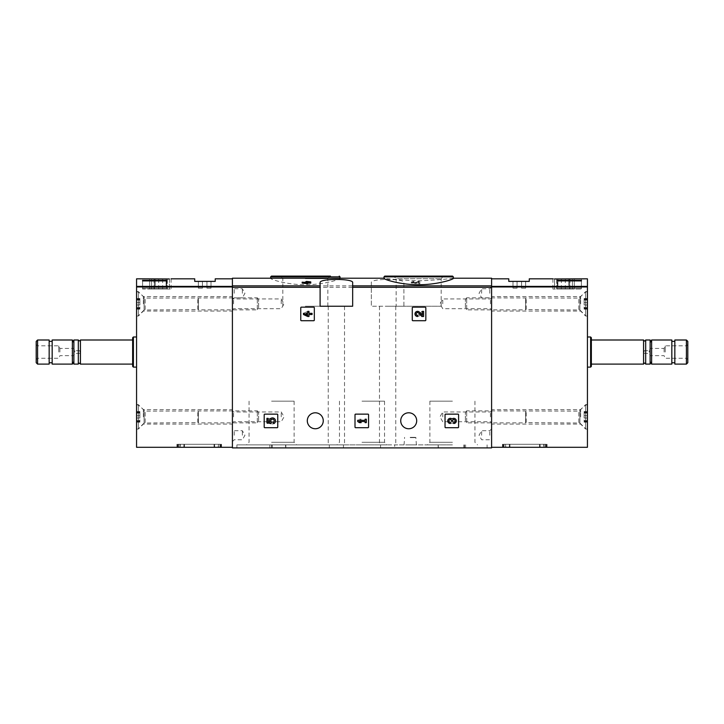 <?xml version="1.0" encoding="UTF-8"?>
<svg xmlns="http://www.w3.org/2000/svg" width="724" height="724" viewBox="0 0 724 724"><rect width="100%" height="100%" fill="white"/><g stroke="black" fill="none" stroke-linecap="round" stroke-linejoin="round"><path stroke-width="0.54" stroke-dasharray="3.62 2.71" d="M412.87 307.148A0.606 0.606 0 0 0 412.273 307.754L412.273 320.108A0.606 0.606 0 0 0 412.87 320.714L425.232 320.714A0.606 0.606 0 0 0 425.83 320.108L425.83 307.754A0.606 0.606 0 0 0 425.232 307.148L412.87 307.148A0.606 0.606 0 0 0 412.273 307.754A0.606 0.606 0 0 1 412.87 307.148M445.631 414.137A0.606 0.606 0 0 0 445.034 414.743L445.034 427.097A0.606 0.606 0 0 0 445.631 427.703L457.993 427.703A0.606 0.606 0 0 0 458.591 427.097L458.591 414.743A0.606 0.606 0 0 0 457.993 414.137L445.631 414.137A0.606 0.606 0 0 0 445.034 414.743A0.606 0.606 0 0 1 445.631 414.137M371.34 282.686L371.34 306.243L371.34 282.686C370.118 278.369 405.087 278.369 403.892 282.686L403.892 306.243L371.34 306.243L403.892 306.243L403.892 282.686M371.34 287.301L232.404 287.301L232.404 447.894L491.596 447.894L491.596 278.215M400.725 420.771A7.991 7.991 0 0 1 412.707 413.857A7.991 7.991 0 0 1 412.707 427.685A7.991 7.991 0 0 1 400.725 420.771M307.302 420.771A7.991 7.991 0 0 1 319.275 413.857A7.991 7.991 0 0 1 319.275 427.685A7.991 7.991 0 0 1 307.302 420.771M264.803 414.137A0.606 0.606 0 0 0 264.197 414.743L264.197 427.097A0.606 0.606 0 0 0 264.803 427.703L277.156 427.703A0.606 0.606 0 0 0 277.763 427.097L277.763 414.743A0.606 0.606 0 0 0 277.156 414.137L264.803 414.137A0.606 0.606 0 0 0 264.197 414.743A0.606 0.606 0 0 1 264.803 414.137M355.611 414.137A0.606 0.606 0 0 0 355.004 414.743L355.004 427.097A0.606 0.606 0 0 0 355.611 427.703L367.964 427.703A0.606 0.606 0 0 0 368.57 427.097L368.57 414.743A0.606 0.606 0 0 0 367.964 414.137L355.611 414.137A0.606 0.606 0 0 0 355.004 414.743A0.606 0.606 0 0 1 355.611 414.137M301.365 307.148A0.606 0.606 0 0 0 300.759 307.754L300.759 320.108A0.606 0.606 0 0 0 301.365 320.714L313.718 320.714A0.606 0.606 0 0 0 314.325 320.108L314.325 307.754A0.606 0.606 0 0 0 313.718 307.148L301.365 307.148A0.606 0.606 0 0 0 300.759 307.754A0.606 0.606 0 0 1 301.365 307.148M453.324 278.414L452.491 278.215C447.559 279.138 436.282 280.025 418.662 280.867C401.042 280.025 389.774 279.138 384.833 278.215L384.001 278.414M418.662 282.613L415.721 283.446L411.277 282.966L413.857 282.604C411.956 283.057 412.291 283.265 414.852 283.22L419.866 282.297L419.866 283.672L418.662 283.672L418.662 281.708L415.721 282.541L415.721 283.446M412.481 282.957L413.857 282.604L413.857 281.699L412.481 282.061L412.481 282.957M306.469 283.337L306.469 282.432L306.469 283.337L302.17 283.12M306.469 283.12L305.184 283.12L306.469 282.297L310.768 283.12M307.673 283.672L307.673 282.215M339.167 278.215L339.999 278.414C340.361 279.265 324.09 284.813 305.338 284.713C286.613 284.822 270.296 279.265 270.676 278.414L271.509 278.215M232.404 287.301L232.404 278.215M413.857 282.297L413.857 281.699C411.956 282.152 412.291 282.36 414.852 282.315L418.21 281.392L418.21 282.297M419.866 282.297L419.866 283.672M419.866 282.776L418.662 282.776L418.662 281.708M418.662 282.776L418.662 283.672M302.17 281.898L302.17 282.803M310.768 281.898L310.768 282.803M307.673 281.392L307.673 282.297M307.673 281.898L307.673 282.803M306.469 281.898L306.469 282.803M306.469 281.392L306.469 282.297M305.184 282.269L305.184 283.12M305.184 281.898L305.184 282.803M438.156 447.894L236.92 447.894L487.08 447.894L438.156 447.894L438.156 444.88L394.661 444.88L394.661 447.894M491.596 303.836L491.596 296.596L491.596 303.836M491.596 416.852L491.596 409.621L491.596 416.852M491.596 435.242L491.596 428.907L491.596 435.242M491.596 293.283L491.596 286.957L491.596 293.283M232.404 303.836L232.404 296.596L232.404 303.836M232.404 416.852L232.404 409.621L232.404 416.852M232.404 435.242L232.404 428.907L232.404 435.242M232.404 293.283L232.404 286.957L232.404 293.283M413.857 281.392L411.277 282.061L415.721 282.541M419.866 281.392L418.21 281.392M396.137 306.243L441.188 306.243L396.137 306.243L396.137 278.686L441.188 278.686L396.137 278.686L393.548 276.106L443.767 276.106L384.752 276.106M305.338 276.106L330.452 276.106L305.338 276.106M305.338 278.686L327.863 278.686L305.338 278.686M305.338 306.243L327.863 306.243L305.338 306.243M352.66 282.686L352.66 306.243L320.108 306.243L320.108 282.686M336.379 306.243L344.515 306.243L336.379 306.243M387.621 306.243L395.757 306.243L387.621 306.243M380.571 447.894L380.571 444.88L379.485 444.88L394.661 444.88M343.429 447.894L343.429 444.88L328.243 444.88L329.339 444.88L329.339 447.894M380.571 444.88L271.581 444.88L271.581 447.894L271.581 444.88L296.695 444.88L236.92 444.88L285.6 444.88L285.6 447.894M438.156 444.88L438.4 447.894M343.429 444.88L438.4 444.88M464.473 444.88L464.473 447.894L464.473 444.88M285.6 444.88L329.339 444.88M410.218 444.88L416.4 444.88L410.218 444.88M452.419 444.88L427.305 444.88L452.419 444.88M362 444.88L387.105 444.88L362 444.88M362 401.177L384.525 401.177L362 401.177M362 442.301L384.525 442.301L362 442.301M452.419 401.177L429.884 401.177L452.419 401.177M452.419 442.301L429.884 442.301L452.419 442.301M271.581 401.177L294.116 401.177L271.581 401.177M271.581 442.301L294.116 442.301L271.581 442.301M481.65 293.283L481.65 288.758L481.65 293.283M489.786 293.283L489.786 288.758L489.786 293.283M481.65 435.242L481.65 430.717L481.65 435.242M489.786 435.242L489.786 430.717L489.786 435.242M234.214 293.283L234.214 288.758L234.214 293.283M242.35 293.283L242.35 288.758L242.35 293.283M234.214 435.242L234.214 430.717L234.214 435.242M242.35 435.242L242.35 430.717L242.35 435.242M233.544 416.852L233.544 411.965L233.544 416.852M281.229 416.852L281.229 411.965L281.229 416.852M490.456 416.852L490.456 411.965L490.456 416.852M442.771 416.852L442.771 411.965L442.771 416.852M233.544 303.836L233.544 298.949L233.544 303.836M281.229 303.836L281.229 298.949L281.229 303.836M490.456 303.836L490.456 298.949L490.456 303.836M442.771 303.836L442.771 298.949L442.771 303.836M410.218 437.35L415.848 437.35L410.218 437.35M264.197 427.097A0.606 0.606 0 0 0 264.803 427.703A0.606 0.606 0 0 1 264.197 427.097M277.156 427.703A0.606 0.606 0 0 0 277.763 427.097A0.606 0.606 0 0 1 277.156 427.703M277.763 414.743A0.606 0.606 0 0 0 277.156 414.137A0.606 0.606 0 0 1 277.763 414.743M266.912 418.345L266.912 422.635L270.876 423.621L271.292 422.146A1.72 1.72 0 0 1 271.455 419.549A1.72 1.72 0 0 1 273.998 420.092A1.72 1.72 0 0 1 273.093 422.526L273.853 423.603A3.005 3.005 0 0 0 275.211 419.63A3.005 3.005 0 0 0 271.265 418.182A3.005 3.005 0 0 0 269.726 422.092L268.115 421.694L268.115 418.345L266.912 418.345M445.034 427.097A0.606 0.606 0 0 0 445.631 427.703A0.606 0.606 0 0 1 445.034 427.097M457.993 427.703A0.606 0.606 0 0 0 458.591 427.097A0.606 0.606 0 0 1 457.993 427.703M458.591 414.743A0.606 0.606 0 0 0 457.993 414.137A0.606 0.606 0 0 1 458.591 414.743M453.758 423.495A2.579 2.579 0 0 0 456.165 420.001A2.579 2.579 0 0 0 452.038 418.997A2.579 2.579 0 0 0 447.912 420.001A2.579 2.579 0 0 0 450.319 423.495L450.319 422.291A1.376 1.376 0 0 1 449.631 419.73A1.204 1.204 0 0 1 451.441 420.771L452.645 420.771A1.204 1.204 0 0 1 454.446 419.73A1.376 1.376 0 0 1 453.758 422.291L453.758 423.495M355.004 427.097A0.606 0.606 0 0 0 355.611 427.703A0.606 0.606 0 0 1 355.004 427.097M367.964 427.703A0.606 0.606 0 0 0 368.57 427.097A0.606 0.606 0 0 1 367.964 427.703M368.57 414.743A0.606 0.606 0 0 0 367.964 414.137A0.606 0.606 0 0 1 368.57 414.743M357.719 420.318L357.719 421.522L359.439 422.635L361.158 422.635L359.439 421.522L365.104 421.522L365.104 422.635L366.308 422.635L366.308 419.205L365.104 419.205L365.104 420.318L357.719 420.318L359.439 419.205L357.719 420.318L357.719 421.522L365.104 421.522L365.104 422.635L366.308 422.635L366.308 419.205L365.104 419.205L365.104 420.318L359.439 420.318L361.158 419.205L359.439 419.205L361.158 419.205L359.439 420.318L365.104 420.318L365.104 419.205L366.308 419.205L366.308 422.635L365.104 422.635L365.104 421.522L357.719 421.522L357.719 420.318M412.273 320.108A0.606 0.606 0 0 0 412.87 320.714A0.606 0.606 0 0 1 412.273 320.108M425.232 320.714A0.606 0.606 0 0 0 425.83 320.108A0.606 0.606 0 0 1 425.232 320.714M425.83 307.754A0.606 0.606 0 0 0 425.232 307.148A0.606 0.606 0 0 1 425.83 307.754M422.373 315.239L419.431 312.153A2.579 2.579 0 0 0 415.196 312.913A2.579 2.579 0 0 0 417.558 316.506L417.558 315.302A1.376 1.376 0 0 1 416.3 313.383A1.376 1.376 0 0 1 418.553 312.985L421.911 316.506L423.576 316.506L423.576 311.356L422.373 311.356L422.373 315.239M300.759 320.108A0.606 0.606 0 0 0 301.365 320.714A0.606 0.606 0 0 1 300.759 320.108M313.718 320.714A0.606 0.606 0 0 0 314.325 320.108A0.606 0.606 0 0 1 313.718 320.714M314.325 307.754A0.606 0.606 0 0 0 313.718 307.148A0.606 0.606 0 0 1 314.325 307.754M303.474 313.329L303.474 314.533L307.763 316.506L308.967 316.506L308.967 314.533L312.062 314.533L312.062 313.329L308.967 313.329L308.967 311.356L307.763 311.356L307.763 313.329L306.478 313.329L306.478 314.533L307.763 314.533L307.763 315.302L303.474 313.329L307.763 311.356L303.474 313.329L303.474 314.533L307.763 312.551L307.763 313.329L306.478 313.329L306.478 314.533L307.763 314.533L307.763 316.506L308.967 316.506L308.967 314.533L312.062 314.533L312.062 313.329L308.967 313.329L308.967 311.356L307.763 311.356L308.967 311.356L308.967 313.329L312.062 313.329L312.062 314.533L308.967 314.533L308.967 316.506L307.763 316.506L307.763 314.533L306.478 314.533L306.478 313.329L307.763 313.329L307.763 312.551L303.474 314.533L303.474 313.329M270.876 418.228L266.912 419.205L270.876 418.228L271.292 419.359L270.876 418.228M271.292 419.694L271.292 419.694A1.72 1.72 0 0 0 271.455 422.291A1.72 1.72 0 0 0 273.998 421.748A1.72 1.72 0 0 0 273.093 419.314L273.853 418.237L273.093 419.314A1.72 1.72 0 0 1 273.998 421.748A1.72 1.72 0 0 1 271.455 422.291A1.72 1.72 0 0 1 271.292 419.694M269.726 419.748A3.005 3.005 0 0 0 271.265 423.667A3.005 3.005 0 0 0 275.211 422.219A3.005 3.005 0 0 0 273.853 418.237A3.005 3.005 0 0 1 275.211 422.219A3.005 3.005 0 0 1 271.265 423.667A3.005 3.005 0 0 1 269.726 419.748L268.115 420.146L269.726 419.748M268.115 423.495L268.115 420.146L268.115 423.495L266.912 423.495L268.115 423.495M266.912 419.205L266.912 423.495L266.912 419.205M450.319 419.549L450.319 418.345L450.319 419.549A1.376 1.376 0 0 0 449.631 422.11A1.204 1.204 0 0 0 451.441 421.069L451.441 421.069A1.204 1.204 0 0 1 449.631 422.11A1.376 1.376 0 0 1 450.319 419.549M452.645 420.662L451.441 420.662L452.645 420.662M452.645 421.069A1.204 1.204 0 0 0 454.446 422.11A1.376 1.376 0 0 0 453.758 419.549L453.758 418.345L453.758 419.549A1.376 1.376 0 0 1 454.446 422.11A1.204 1.204 0 0 1 452.645 421.069M452.038 422.843A2.579 2.579 0 0 0 456.165 421.839A2.579 2.579 0 0 0 453.758 418.345A2.579 2.579 0 0 1 456.165 421.839A2.579 2.579 0 0 1 452.038 422.843A2.579 2.579 0 0 1 447.912 421.839A2.579 2.579 0 0 1 450.319 418.345A2.579 2.579 0 0 0 447.912 421.839A2.579 2.579 0 0 0 452.038 422.843M417.558 312.551L417.558 311.356L417.558 312.551A1.376 1.376 0 0 0 416.3 314.469A1.376 1.376 0 0 0 418.553 314.877L421.911 311.356L418.553 314.877A1.376 1.376 0 0 1 416.3 314.469A1.376 1.376 0 0 1 417.558 312.551M423.576 311.356L421.911 311.356L423.576 311.356L423.576 316.506L423.576 311.356M422.373 316.506L423.576 316.506L422.373 316.506L422.373 312.614L422.373 316.506M419.431 315.709L422.373 312.614L419.431 315.709A2.579 2.579 0 0 1 415.196 314.94A2.579 2.579 0 0 1 417.558 311.356A2.579 2.579 0 0 0 415.196 314.94A2.579 2.579 0 0 0 419.431 315.709M169.398 278.966L169.398 289.066L171.072 289.066L151.597 289.066L151.597 278.966L151.597 289.066L149.696 289.066L149.696 278.831L149.696 289.066L169.398 289.066L169.398 278.966L142.592 278.821L142.592 289.066L149.696 289.066L142.592 289.066L142.592 278.831M232.404 447.296L232.404 278.821L232.404 447.296L136.565 447.296L136.565 278.821M142.592 280.369L142.592 280.903L166.701 280.903L166.701 280.369L142.592 280.369L142.592 288.161L142.592 280.903L142.592 288.161L166.701 288.161L142.592 288.161L142.592 280.903M215.227 278.821L215.227 281.383L194.729 281.383L194.729 278.821M214.548 444.283L183.95 444.283L214.548 444.283L214.548 447.296L214.06 447.296L214.657 447.296L183.842 447.296L214.548 447.296M183.95 444.283L183.95 447.296M214.63 444.283L183.869 444.283L183.869 447.296L183.842 444.283L214.657 444.283L214.63 447.296M218.585 444.283L178.004 444.283L219.978 444.283L178.149 444.283L178.149 447.296L218.205 447.296L218.205 444.283L220.494 444.283L218.585 444.283L218.585 447.296L178.004 447.296L218.585 447.296M220.494 444.283L220.494 447.296M218.205 447.296L178.149 447.296M220.349 444.283L220.349 447.296M178.149 444.283L180.294 444.283L180.294 447.296M178.004 444.283L178.004 447.296M179.914 444.283L179.914 447.296M177.072 447.296L221.553 447.296L177.072 447.296L177.072 444.283L177.018 447.296M218.205 444.283L180.294 444.283M136.565 352.054L136.565 367.122L136.565 352.054M136.565 303.836L136.565 291.627L136.565 303.836M136.565 416.852L136.565 404.644L136.565 416.852M138.375 416.852L138.375 404.644L138.375 416.852M143.343 416.852L143.343 409.621L143.343 416.852M138.375 303.836L138.375 291.627L138.375 303.836M143.343 303.836L143.343 296.596L143.343 303.836M221.481 444.283L221.481 447.296M221.426 444.283L221.426 447.296M36.2 362.724L36.2 341.384M36.2 352.054L36.2 344.515L36.2 352.054M37.585 364.109L37.585 339.999M49.16 364.109L49.16 339.999M49.16 352.054L49.16 341.357L49.16 352.054M52.173 364.109L52.173 339.999M72.364 364.109L72.364 339.999M73.875 364.109L73.875 339.999M78.319 364.109L78.319 339.999M80.427 364.109L80.427 339.999M132.646 366.371L132.646 337.737M133.397 367.122L133.397 336.986M37.503 352.054L37.503 345.828L37.503 352.054M58.807 352.054L58.807 345.828L58.807 352.054M59.884 352.054L59.884 348.434L59.884 352.054M73.875 352.054L73.875 348.434L73.875 352.054M74.807 352.054L74.807 350.697L74.807 352.054M79.902 352.054L79.902 350.697L79.902 352.054M167 289.066L154.04 289.066L167.307 289.066L167 279.12L154.04 279.12L167.307 279.12L167 289.066M158.701 289.066L158.701 279.12M154.348 289.066L154.348 279.12L154.348 289.066M162.647 289.066L162.647 279.12M166.095 279.12L155.244 279.12L166.095 279.12L166.095 286.957L155.244 286.957L155.244 279.12L155.244 286.957L166.095 286.957L166.095 279.12M166.701 280.903L166.701 288.161L142.592 288.161L166.701 288.161L166.701 280.369M211.001 281.383L206.937 281.383L211.001 281.383L211.001 288.161L206.937 288.161L206.937 281.383L206.937 288.161L211.001 288.161L211.001 281.383M202.412 281.383L198.349 281.383L202.412 281.383L202.412 288.161L198.349 288.161L198.349 281.383L198.349 288.161L202.412 288.161L202.412 281.383M136.565 428.762L136.565 404.951L136.565 428.762L138.375 428.762L138.375 404.951L138.375 428.762L144.103 423.024L144.103 410.689L144.103 423.024L197.824 422.581L197.824 411.123L197.824 422.581L198.349 422.879L198.349 410.825L198.349 422.879L257.328 422.879L257.328 410.825L257.328 422.879L258.622 421.585L258.622 412.119L258.622 421.585M136.565 418.01L136.565 422.164L136.565 415.694L136.565 418.01L139.877 418.01L139.877 422.164L139.877 415.694L139.877 418.01L136.565 418.01M136.565 421.793L136.565 421.142L136.565 421.793L139.877 422.164L139.877 421.142L139.877 421.793L136.565 421.793M136.565 415.694L136.565 411.54L136.565 415.694L139.877 415.694L139.877 411.54L139.877 415.694L136.565 415.694M136.565 411.911L136.565 412.562L136.565 411.911L139.877 411.54L139.877 412.562L139.877 411.911L136.565 411.911M136.565 315.736L136.565 291.926L136.565 315.736L138.375 315.736L138.375 291.926L138.375 315.736L144.103 309.999L144.103 297.664L144.103 309.999L197.824 309.555L197.824 298.107L197.824 309.555L198.349 309.863L198.349 297.808L198.349 309.863L257.328 309.863L257.328 297.808L257.328 309.863L258.622 308.569L258.622 299.103L258.622 308.569M136.565 304.994L136.565 309.148L136.565 302.677L136.565 304.994L139.877 304.994L139.877 309.148L139.877 302.677L139.877 304.994L136.565 304.994M136.565 308.777L136.565 308.116L136.565 308.777L139.877 309.148L139.877 308.116L139.877 308.777L136.565 308.777M136.565 302.677L136.565 298.514L136.565 302.677L139.877 302.677L139.877 298.514L139.877 302.677L136.565 302.677M136.565 298.894L136.565 299.546L136.565 298.894L139.877 298.514L139.877 299.546L139.877 298.894L136.565 298.894M554.602 278.966L554.602 289.066L554.602 278.966C552.403 278.785 552.403 278.785 554.602 278.966L572.403 278.966L572.403 289.066L552.928 289.066L581.408 289.066L572.403 289.066L572.403 278.966M574.304 278.831L574.304 289.066L574.304 278.831L581.408 278.831L581.408 289.066L581.408 278.831M587.436 278.821L587.436 447.296L491.596 447.296L491.596 286.948L491.596 447.296M491.596 286.378L491.596 278.821L491.596 286.948L491.596 286.378L587.436 286.378M557.299 280.903L581.408 280.903L581.408 280.369L557.299 280.369L557.299 288.161L581.408 288.161L581.408 280.903L581.408 288.161L557.299 288.161L557.299 280.369M529.271 278.821L529.271 281.383L508.773 281.383L508.773 278.821M509.452 444.283L540.05 444.283L509.452 444.283L509.452 447.296L509.94 447.296L509.343 447.296L540.158 447.296L509.452 447.296M540.05 444.283L540.05 447.296M509.37 444.283L540.131 444.283L540.131 447.296L540.158 444.283L509.343 444.283L509.37 447.296M505.415 444.283L545.996 444.283L504.022 444.283L545.851 444.283L545.851 447.296L505.795 447.296L505.795 444.283L503.506 444.283L505.415 444.283L505.415 447.296L545.996 447.296L505.415 447.296M503.506 444.283L503.506 447.296M505.795 447.296L545.851 447.296M503.651 444.283L503.651 447.296M545.851 444.283L543.706 444.283L543.706 447.296M545.996 444.283L545.996 447.296M544.086 444.283L544.086 447.296M546.928 447.296L502.447 447.296L546.928 447.296L546.928 444.283L546.982 447.296M505.795 444.283L543.706 444.283M587.436 352.054L587.436 367.122L587.436 352.054M587.436 303.836L587.436 291.627L587.436 303.836M587.436 416.852L587.436 404.644L587.436 416.852M585.625 416.852L585.625 404.644L585.625 416.852M580.657 416.852L580.657 409.621L580.657 416.852M585.625 303.836L585.625 291.627L585.625 303.836M580.657 303.836L580.657 296.596L580.657 303.836M502.519 444.283L502.519 447.296M502.574 444.283L502.574 447.296M687.8 341.384L687.8 362.724M687.8 352.054L687.8 344.515L687.8 352.054M686.415 339.999L686.415 364.109M674.84 339.999L674.84 364.109M674.84 352.054L674.84 341.357L674.84 352.054M671.827 352.054L671.827 341.357L671.827 352.054M671.827 339.999L671.827 364.109M651.636 339.999L651.636 364.109M650.125 352.054L650.125 342.606L650.125 352.054M650.125 339.999L650.125 364.109M645.681 339.999L645.681 364.109M643.573 339.999L643.573 364.109M591.354 352.054L591.354 339.999L591.354 352.054M591.354 337.737L591.354 366.371M590.603 336.986L590.603 367.122M686.497 352.054L686.497 345.828L686.497 352.054M665.193 352.054L665.193 345.828L665.193 352.054M664.116 352.054L664.116 348.434L664.116 352.054M649.193 352.054L649.193 350.697L649.193 352.054M644.098 352.054L644.098 350.697L644.098 352.054M557 289.066L569.96 289.066L556.693 289.066L557 279.12L569.96 279.12L556.693 279.12L557 289.066M565.299 289.066L565.299 279.12M569.652 289.066L569.652 279.12L569.652 289.066M561.353 289.066L561.353 279.12M557.905 279.12L568.756 279.12L557.905 279.12L557.905 286.957L568.756 286.957L568.756 279.12L568.756 286.957L557.905 286.957L557.905 279.12M581.408 280.369L581.408 288.161L557.299 288.161L581.408 288.161L581.408 280.903M512.999 281.383L517.063 281.383L512.999 281.383L512.999 288.161L517.063 288.161L517.063 281.383L517.063 288.161L512.999 288.161L512.999 281.383M521.588 281.383L525.651 281.383L521.588 281.383L521.588 288.161L525.651 288.161L525.651 281.383L525.651 288.161L521.588 288.161L521.588 281.383M587.436 428.762L587.436 404.951L587.436 428.762L585.625 428.762L585.625 404.951L585.625 428.762L579.897 423.024L579.897 410.689L579.897 423.024L526.176 422.581L526.176 411.123L526.176 422.581L525.651 422.879L525.651 410.825L525.651 422.879L466.672 422.879L466.672 410.825L466.672 422.879L465.378 421.585L465.378 412.119L465.378 421.585M587.436 418.01L587.436 422.164L587.436 415.694L587.436 418.01L584.123 418.01L584.123 422.164L584.123 415.694L584.123 418.01L587.436 418.01M587.436 421.793L587.436 421.142L587.436 421.793L584.123 422.164L584.123 421.142L584.123 421.793L587.436 421.793M587.436 415.694L587.436 411.54L587.436 415.694L584.123 415.694L584.123 411.54L584.123 415.694L587.436 415.694M587.436 411.911L587.436 412.562L587.436 411.911L584.123 411.54L584.123 412.562L584.123 411.911L587.436 411.911M587.436 315.736L587.436 291.926L587.436 315.736L585.625 315.736L585.625 291.926L585.625 315.736L579.897 309.999L579.897 297.664L579.897 309.999L526.176 309.555L526.176 298.107L526.176 309.555L525.651 309.863L525.651 297.808L525.651 309.863L466.672 309.863L466.672 297.808L466.672 309.863L465.378 308.569L465.378 299.103L465.378 308.569M587.436 304.994L587.436 309.148L587.436 302.677L587.436 304.994L584.123 304.994L584.123 309.148L584.123 302.677L584.123 304.994L587.436 304.994M587.436 308.777L587.436 308.116L587.436 308.777L584.123 309.148L584.123 308.116L584.123 308.777L587.436 308.777M587.436 302.677L587.436 298.514L587.436 302.677L584.123 302.677L584.123 298.514L584.123 302.677L587.436 302.677M587.436 298.894L587.436 299.546L587.436 298.894L584.123 298.514L584.123 299.546L584.123 298.894L587.436 298.894M491.596 287.301L403.892 287.301M371.34 285.871L232.404 285.871M491.596 285.871L403.892 285.871M414.852 282.315L414.852 283.22M384.001 276.858L453.324 276.858M270.676 276.858L339.999 276.858M269.862 444.88L269.862 447.894M272.188 444.88L272.188 447.894M465.595 444.88L465.595 447.894M463.867 444.88L463.867 447.894M285.844 444.88L285.844 447.894M410.218 437.64L416.146 437.64L410.218 437.64M232.404 286.378L136.565 286.378M232.404 286.948L136.565 286.948M178.529 444.283L178.529 447.296L178.529 444.283M219.978 444.283L219.978 447.296L219.978 444.283M221.155 444.283L221.155 447.296M177.353 444.283L177.353 447.296M177.271 444.283L177.271 447.296M221.236 444.283L221.236 447.296M184.448 444.283L184.448 447.296L184.448 444.283M214.06 444.283L214.06 447.296L214.06 444.283M218.395 444.283L218.395 447.296M180.113 444.283L180.113 447.296M145.171 422.581L145.171 411.123L145.171 422.581M139.877 420.635L136.565 420.635L139.877 420.635M139.877 413.069L136.565 413.069L139.877 413.069M145.171 309.555L145.171 298.107L145.171 309.555M139.877 307.619L136.565 307.619L139.877 307.619M139.877 300.053L136.565 300.053L139.877 300.053M491.596 286.948L587.436 286.948M545.471 444.283L545.471 447.296L545.471 444.283M504.022 444.283L504.022 447.296L504.022 444.283M502.845 444.283L502.845 447.296M546.647 444.283L546.647 447.296M546.729 444.283L546.729 447.296M502.764 444.283L502.764 447.296M539.552 444.283L539.552 447.296L539.552 444.283M509.94 444.283L509.94 447.296L509.94 444.283M505.605 444.283L505.605 447.296M543.887 444.283L543.887 447.296M578.829 422.581L578.829 411.123L578.829 422.581M584.123 420.635L587.436 420.635L584.123 420.635M584.123 413.069L587.436 413.069L584.123 413.069M578.829 309.555L578.829 298.107L578.829 309.555M584.123 307.619L587.436 307.619L584.123 307.619M584.123 300.053L587.436 300.053L584.123 300.053M453.324 278.215L452.491 278.215M384.833 278.215L384.001 278.215M411.277 282.061L411.277 282.966M441.188 306.243L441.188 278.686L443.767 276.106M327.863 306.243L327.863 278.686L330.452 276.106M282.812 306.243L282.812 278.686L280.233 276.106M379.485 306.243L379.485 444.88M395.757 306.243L395.757 444.88M328.243 306.243L328.243 444.88M344.515 306.243L344.515 444.88M487.08 444.88L487.08 447.894M236.92 444.88L236.92 447.894M339.475 401.177L339.475 442.301L336.895 444.88M384.525 401.177L384.525 442.301L387.105 444.88M429.884 401.177L429.884 442.301L427.305 444.88M474.944 401.177L474.944 442.301L477.523 444.88M249.056 401.177L249.056 442.301L246.477 444.88M294.116 401.177L294.116 442.301L296.695 444.88M491.596 286.957L489.786 288.758L481.65 288.758L479.044 293.283L481.65 297.808L489.786 297.808L491.596 299.609M491.596 428.907L489.786 430.717L481.65 430.717L479.044 435.242L481.65 439.758L489.786 439.758L491.596 441.568M232.404 299.609L234.214 297.808L242.35 297.808L244.956 293.283L242.35 288.758L234.214 288.758L232.404 286.957M232.404 441.568L234.214 439.758L242.35 439.758L244.956 435.242L242.35 430.717L234.214 430.717L232.404 428.907M232.404 422.879L233.544 421.739L281.229 421.739L284.052 416.852L281.229 411.965L233.544 411.965L232.404 410.825M491.596 410.825L490.456 411.965L442.771 411.965L439.948 416.852L442.771 421.739L490.456 421.739L491.596 422.879M232.404 309.863L233.544 308.714L281.229 308.714L284.052 303.836L281.229 298.949L233.544 298.949L232.404 297.808M491.596 297.808L490.456 298.949L442.771 298.949L439.948 303.836L442.771 308.714L490.456 308.714L491.596 309.863M416.4 444.88L415.848 437.35M404.046 444.88L404.598 437.35M176.946 444.283L176.946 447.296M136.565 429.061L138.375 429.061L143.343 424.083L232.404 424.083M136.565 404.644L138.375 404.644L143.343 409.621L232.404 409.621M136.565 316.035L138.375 316.035L143.343 311.067L232.404 311.067M136.565 291.627L138.375 291.627L143.343 296.596L232.404 296.596M221.553 444.283L221.553 447.296M214.657 444.283L214.657 447.296M79.902 350.697L74.807 350.697L73.875 348.434L59.884 348.434L58.807 345.828L37.503 345.828L36.2 344.515M79.902 353.412L74.807 353.412L73.875 355.674L59.884 355.674L58.807 358.28L37.503 358.28L36.2 359.593M171.072 278.831L171.072 289.066M154.04 289.066L154.04 279.12M167.307 289.066L167.307 279.12M136.565 404.951L138.375 404.951L145.171 411.123L257.328 410.825L258.622 412.119M139.877 422.164L136.565 422.164L139.877 422.164M139.877 421.142L136.565 421.142M139.877 411.54L136.565 411.54L139.877 411.54M139.877 412.562L136.565 412.562M136.565 291.926L138.375 291.926L145.171 298.107L257.328 297.808L258.622 299.103M139.877 309.148L136.565 309.148L139.877 309.148M139.877 308.116L136.565 308.116M139.877 298.514L136.565 298.514L139.877 298.514M139.877 299.546L136.565 299.546M547.054 444.283L547.054 447.296M587.436 404.644L585.625 404.644L580.657 409.621L491.596 409.621M587.436 429.061L585.625 429.061L580.657 424.083L491.596 424.083M587.436 291.627L585.625 291.627L580.657 296.596L491.596 296.596M587.436 316.035L585.625 316.035L580.657 311.067L491.596 311.067M502.447 444.283L502.447 447.296M509.343 444.283L509.343 447.296M644.098 353.412L649.193 353.412L650.125 355.674L664.116 355.674L665.193 358.28L686.497 358.28L687.8 359.593M644.098 350.697L649.193 350.697L650.125 348.434L664.116 348.434L665.193 345.828L686.497 345.828L687.8 344.515M552.928 278.831L552.928 289.066M569.96 289.066L569.96 279.12M556.693 289.066L556.693 279.12M587.436 404.951L585.625 404.951L578.829 411.123L466.672 410.825L465.378 412.119M584.123 422.164L587.436 422.164L584.123 422.164M584.123 421.142L587.436 421.142M584.123 411.54L587.436 411.54L584.123 411.54M584.123 412.562L587.436 412.562M587.436 291.926L585.625 291.926L578.829 298.107L466.672 297.808L465.378 299.103M584.123 309.148L587.436 309.148L584.123 309.148M584.123 308.116L587.436 308.116M584.123 298.514L587.436 298.514L584.123 298.514M584.123 299.546L587.436 299.546"/><path stroke-width="1.09" d="M384.001 278.414C383.611 279.265 399.992 284.822 418.644 284.713C437.323 284.831 453.704 279.265 453.324 278.414L453.324 276.858L384.001 276.858L384.001 278.414M306.469 282.215L305.184 282.215L306.469 281.392L310.768 281.898L310.768 283.12L307.673 283.12M310.768 282.215L307.673 282.215L307.673 283.672L302.17 283.12L302.17 282.215L306.469 282.776L306.469 283.672M320.108 285.871L320.108 306.243L352.66 306.243L352.66 282.686C353.882 278.369 318.913 278.369 320.108 282.686L320.108 285.871L232.404 285.871L232.404 278.215L384.001 278.215M453.324 278.215L491.596 278.215L491.596 447.894L232.404 447.894L232.404 285.871M300.759 307.754L300.759 320.108A0.606 0.606 0 0 0 301.365 320.714L313.718 320.714A0.606 0.606 0 0 0 314.325 320.108L314.325 307.754A0.606 0.606 0 0 0 313.718 307.148L301.365 307.148A0.606 0.606 0 0 0 300.759 307.754M412.273 307.754L412.273 320.108A0.606 0.606 0 0 0 412.87 320.714L425.232 320.714A0.606 0.606 0 0 0 425.83 320.108L425.83 307.754A0.606 0.606 0 0 0 425.232 307.148L412.87 307.148A0.606 0.606 0 0 0 412.273 307.754M355.004 414.743L355.004 427.097A0.606 0.606 0 0 0 355.611 427.703L367.964 427.703A0.606 0.606 0 0 0 368.57 427.097L368.57 414.743A0.606 0.606 0 0 0 367.964 414.137L355.611 414.137A0.606 0.606 0 0 0 355.004 414.743M445.034 414.743L445.034 427.097A0.606 0.606 0 0 0 445.631 427.703L457.993 427.703A0.606 0.606 0 0 0 458.591 427.097L458.591 414.743A0.606 0.606 0 0 0 457.993 414.137L445.631 414.137A0.606 0.606 0 0 0 445.034 414.743M264.197 414.743L264.197 427.097A0.606 0.606 0 0 0 264.803 427.703L277.156 427.703A0.606 0.606 0 0 0 277.763 427.097L277.763 414.743A0.606 0.606 0 0 0 277.156 414.137L264.803 414.137A0.606 0.606 0 0 0 264.197 414.743M307.302 420.771A7.991 7.991 0 0 1 319.275 413.857A7.991 7.991 0 0 1 319.275 427.685A7.991 7.991 0 0 1 307.302 420.771M400.725 420.771A7.991 7.991 0 0 1 412.707 413.857A7.991 7.991 0 0 1 412.707 427.685A7.991 7.991 0 0 1 400.725 420.771M306.469 282.432L302.17 282.215M307.673 282.776L306.469 282.776M393.548 276.106L452.563 276.106L384.752 276.106L384.001 276.858M330.452 276.106L271.437 276.106L330.452 276.106M266.912 418.345L266.912 422.635L270.876 423.621L271.292 422.146A1.72 1.72 0 0 1 271.455 419.549A1.72 1.72 0 0 1 273.998 420.092A1.72 1.72 0 0 1 273.093 422.526L273.853 423.603A3.005 3.005 0 0 0 275.211 419.63A3.005 3.005 0 0 0 271.265 418.182A3.005 3.005 0 0 0 269.726 422.092L268.115 421.694L268.115 418.345L266.912 418.345M452.038 418.997A2.579 2.579 0 0 1 456.165 420.001A2.579 2.579 0 0 1 453.758 423.495L453.758 422.291A1.376 1.376 0 0 0 454.446 419.73A1.204 1.204 0 0 0 452.645 420.771L451.441 420.771A1.204 1.204 0 0 0 449.631 419.73A1.376 1.376 0 0 0 450.319 422.291L450.319 423.495A2.579 2.579 0 0 1 447.912 420.001A2.579 2.579 0 0 1 452.038 418.997M357.719 420.318L357.719 421.522L359.439 422.635L361.158 422.635L359.439 421.522L365.104 421.522L365.104 422.635L366.308 422.635L366.308 419.205L365.104 419.205L365.104 420.318L357.719 420.318M422.373 315.239L419.431 312.153A2.579 2.579 0 0 0 415.196 312.913A2.579 2.579 0 0 0 417.558 316.506L417.558 315.302A1.376 1.376 0 0 1 416.3 313.383A1.376 1.376 0 0 1 418.553 312.985L421.911 316.506L423.576 316.506L423.576 311.356L422.373 311.356L422.373 315.239M303.474 313.329L303.474 314.533L307.763 316.506L308.967 316.506L308.967 314.533L312.062 314.533L312.062 313.329L308.967 313.329L308.967 311.356L307.763 311.356L307.763 313.329L306.478 313.329L306.478 314.533L307.763 314.533L307.763 315.302L303.474 313.329M169.398 278.966C171.597 278.785 171.597 278.785 169.398 278.966C171.597 278.785 171.597 278.785 169.398 278.966L136.565 278.821L136.565 447.296L232.404 447.296M166.701 280.903L142.592 280.903L142.592 280.369L166.701 280.369L166.701 280.903L166.701 280.369M171.054 278.821L194.729 278.821L194.729 281.383L215.227 281.383L215.227 278.821L232.404 278.821M37.585 339.999L36.2 341.384L36.2 362.724L37.585 364.109L49.16 364.109L49.16 339.999L37.585 339.999L37.585 364.109M52.173 339.999L52.173 364.109L72.364 364.109L72.364 339.999L52.173 339.999M80.427 364.109L80.427 339.999C80.174 341.194 79.468 341.194 78.319 339.999L73.875 339.999L73.875 364.109L78.319 364.109C78.645 362.86 79.35 362.86 80.427 364.109L132.646 364.109M78.319 339.999L78.319 364.109M133.397 367.122L133.397 336.986L132.646 337.737L132.646 366.371L133.397 367.122L136.565 367.122M142.592 280.903L142.592 280.369M554.602 278.966C552.403 278.785 552.403 278.785 554.602 278.966L587.436 278.821L587.436 447.296L491.596 447.296M574.304 278.831L572.403 278.966M581.408 280.369L581.408 280.903L581.408 280.369L557.299 280.369L557.299 280.903L581.408 280.903M491.596 278.821L508.773 278.821L508.773 281.383L529.271 281.383L529.271 278.821L552.946 278.821M686.415 364.109L687.8 362.724L687.8 341.384L686.415 339.999L674.84 339.999L674.84 364.109L686.415 364.109L686.415 339.999M671.827 352.054L671.827 339.999L651.636 339.999L651.636 364.109L671.827 364.109L671.827 352.054M643.573 339.999L643.573 364.109C644.279 362.751 644.975 362.751 645.681 364.109L650.125 364.109L650.125 339.999L645.681 339.999C644.975 341.357 644.279 341.357 643.573 339.999L591.354 339.999M645.681 364.109L645.681 339.999M590.603 336.986L590.603 367.122L591.354 366.371L591.354 337.737L590.603 336.986L587.436 336.986M557.299 280.903L557.299 280.369M491.596 285.871L352.66 285.871M320.108 287.301L232.404 287.301M491.596 287.301L352.66 287.301M339.999 278.215L339.999 276.858L270.676 276.858L270.676 278.215M232.404 286.378L136.565 286.378M232.404 286.948L136.565 286.948M491.596 286.378L587.436 286.378M491.596 286.948L587.436 286.948M453.324 276.858L452.563 276.106M339.999 276.858L339.248 276.106M270.676 276.858L271.437 276.106M49.16 362.751L52.173 362.751M49.16 341.357L52.173 341.357M73.875 342.606L72.364 339.999M73.875 361.502L72.364 364.109M80.427 339.999L132.646 339.999M133.397 336.986L136.565 336.986M674.84 341.357L671.827 341.357M674.84 362.751L671.827 362.751M650.125 361.502L651.636 364.109M650.125 342.606L651.636 339.999M643.573 364.109L591.354 364.109M590.603 367.122L587.436 367.122"/></g></svg>
